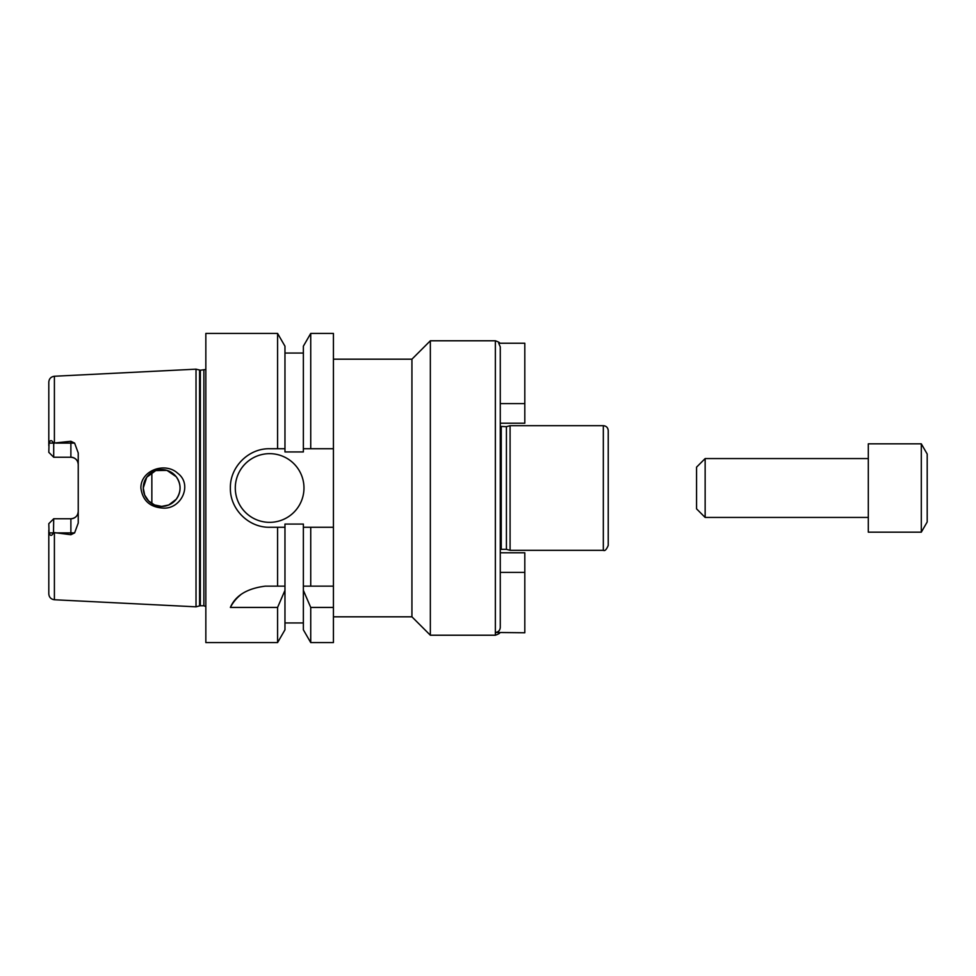 <?xml version="1.0" encoding="UTF-8"?>
<svg xmlns="http://www.w3.org/2000/svg" width="976" height="976" viewBox="0 0 976 976"><rect width="100%" height="100%" fill="white"/><g stroke="black" fill="none" stroke-linecap="round" stroke-linejoin="round"><path stroke-width="1.46" d="M524.807 572.4L524.807 632.765L495.357 632.46C498.358 632.131 499.993 630.472 500.273 627.446L500.273 572.4L524.807 572.4L524.807 552.782L500.273 552.782M498.699 343.235L524.807 343.235L524.807 403.6L500.273 403.6L500.273 346.858L498.699 343.235M524.807 403.6L524.807 423.218L500.273 423.218M608.231 531.603L608.231 455.914M333.426 359.18L411.933 359.18L430.343 340.783L430.343 635.217L495.357 635.217L495.357 632.765M411.933 359.18L411.933 616.82L430.343 635.217M430.343 340.783L495.357 340.783L495.357 632.46M500.273 346.858L500.273 627.446M501.249 426.658L501.249 549.342L506.422 549.342L506.422 426.658L500.273 426.402M506.422 426.658L510.082 425.682L510.082 550.318L603.327 550.318C604.827 551.269 606.462 549.634 608.231 545.413L608.231 430.587C607.938 427.61 606.303 425.963 603.327 425.682L603.327 550.318M510.082 425.682L603.327 425.682M333.426 527.26L303.365 527.26L303.365 524.063L284.968 524.063L284.968 527.26L269.632 527.26C248.587 527.735 229.897 509.045 230.373 488C229.897 466.955 248.587 448.265 269.632 448.74L284.968 448.74L284.968 451.937L303.365 451.937L303.365 346.187L310.734 333.426L333.426 333.426L333.426 642.574L310.734 642.574L310.734 607.426L303.365 590.358L303.365 629.813L310.734 642.574M162.589 508.045C149.767 507.093 142.533 500.407 140.898 488C140.605 470.2 165.249 461.685 177.705 473.262C193.211 484.718 180.877 509.838 162.589 508.045M143.265 488A18.398 18.398 0 0 0 170.873 503.933A18.398 18.398 0 0 0 170.873 472.067A18.398 18.398 0 0 0 143.265 488L144.668 495.052L148.657 501.017L154.623 504.995L161.662 506.398L168.714 504.995L176.205 499.273C181.329 491.758 181.329 484.242 176.205 476.727L166.957 470.383L155.745 470.578L146.742 477.24L143.265 488M48.8 523.673L53.704 518.768L52.728 519.744L53.704 518.768L53.497 532.896C51.691 536.178 50.215 536.178 49.056 532.896L48.8 523.673L53.704 518.768L70.882 518.768A7.357 7.357 0 0 0 78.239 511.412C77.873 515.816 75.42 518.268 70.882 518.768L70.882 532.896L74.615 532.896L78.239 523.026L78.239 452.974L74.615 443.104L70.882 441.274L70.882 457.232C75.42 457.732 77.873 460.184 78.239 464.588A7.357 7.357 0 0 0 70.882 457.232L53.704 457.232L48.8 452.327L49.056 443.104C50.215 439.822 51.691 439.822 53.497 443.104L70.882 441.274M205.838 369.477L200.348 370.221L196.017 369.172L54.4 376.248C50.972 376.736 49.105 378.688 48.8 382.128L48.8 445.812M55.937 532.896L70.882 532.896L70.882 534.726L53.704 532.53M48.8 530.188L48.8 593.872C49.105 597.312 50.972 599.264 54.4 599.752L196.017 606.828L196.017 369.172M70.882 534.726L74.615 532.896M48.8 452.327L53.704 457.232L53.704 443.47M284.968 527.26L284.968 590.358L277.587 607.426L277.587 642.574L205.838 642.574L205.838 333.426L277.587 333.426L277.587 448.74M277.587 607.426L230.373 607.426C235.436 595.58 247.074 588.491 265.265 586.149L284.968 586.149M277.587 527.26L277.587 586.149M284.968 590.358L284.968 629.813L277.587 642.574M303.365 590.358L303.365 586.149L333.426 586.149M303.365 527.26L303.365 586.149M333.426 607.426L310.734 607.426M240.572 594.884A39.26 39.26 0 0 0 230.373 607.426M310.734 527.26L310.734 586.149M310.734 333.426L310.734 448.74L333.426 448.74M303.365 448.74L310.734 448.74M277.587 333.426L284.968 346.187L284.968 448.74M303.975 488A34.355 34.355 0 0 1 252.455 517.744A34.355 34.355 0 0 1 252.455 458.256A34.355 34.355 0 0 1 303.975 488M151.853 472.445L151.853 503.555M868.311 443.836L868.311 532.164L921.307 532.164L921.307 443.836L868.311 443.836M921.307 443.836L927.2 454.035L927.2 521.965L921.307 532.164M705.148 517.439L705.148 458.561L696.559 467.15L696.559 508.85L705.148 517.439L868.311 517.439M705.148 458.561L868.311 458.561M54.4 376.248L54.4 443.287M49.056 532.896L53.497 532.896M54.4 532.713L54.4 599.752M49.056 443.104L53.497 443.104M55.937 443.104L74.615 443.104M70.882 518.768A7.357 7.357 0 0 0 78.239 511.412M199.58 370.124L199.58 605.876L196.017 606.828M200.348 370.221L200.348 605.779L199.58 605.876M203.874 370.221L203.874 605.779L205.838 606.523M499.614 632.765C500.139 633.168 498.724 633.985 495.357 635.217M499.614 343.235C500.139 342.832 498.724 342.015 495.357 340.783M501.249 549.342L500.273 549.598M506.422 549.342L510.082 550.318M333.426 616.82L411.933 616.82M284.968 622.944L303.365 622.944M284.968 353.056L303.365 353.056M200.348 605.779L203.874 605.779"/></g></svg>
